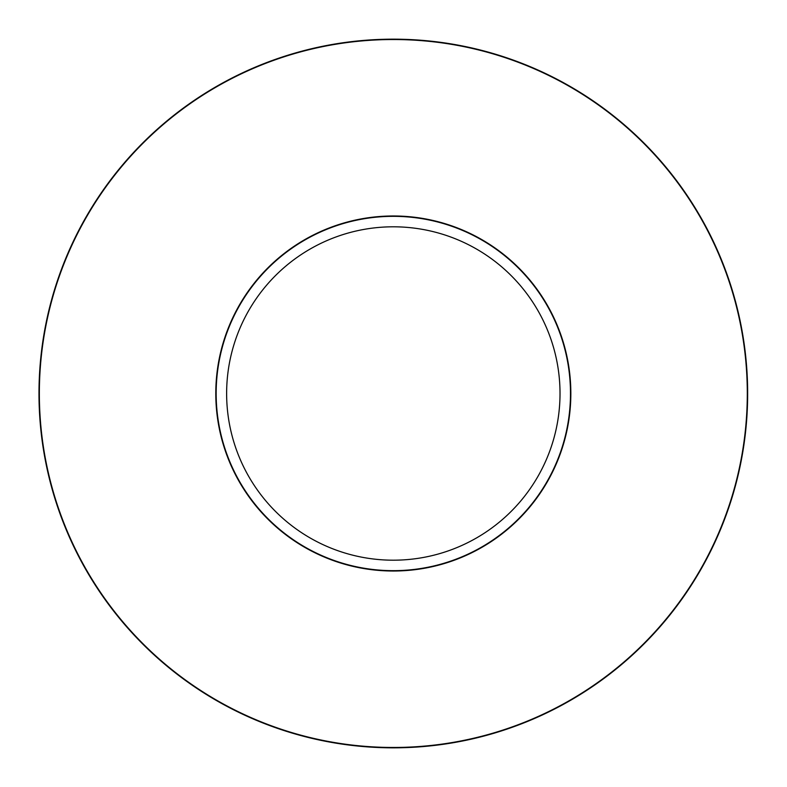 <?xml version="1.0" encoding="UTF-8"?>
<svg xmlns="http://www.w3.org/2000/svg" width="787" height="787" viewBox="0 0 787 787"><rect width="100%" height="100%" fill="white"/><g stroke="black" fill="none" stroke-linecap="round" stroke-linejoin="round"><path stroke-width="1.18" d="M570.486 393.5A177.164 177.164 0 0 0 304.736 240.074A177.164 177.164 0 0 0 304.736 546.926A177.164 177.164 0 0 0 570.486 393.5M747.65 393.5A354.327 354.327 0 0 0 216.159 86.639A354.327 354.327 0 0 0 216.159 700.361A354.327 354.327 0 0 0 747.65 393.5M560.019 393.5A166.706 166.706 0 0 0 309.97 249.135A166.706 166.706 0 0 0 309.97 537.865A166.706 166.706 0 0 0 560.019 393.5M570.841 393.5A177.518 177.518 0 0 0 393.323 215.982A177.518 177.518 0 0 0 215.795 393.5A177.518 177.518 0 0 0 393.323 571.018A177.518 177.518 0 0 0 570.841 393.5M747.296 393.5A353.973 353.973 0 0 1 393.323 747.473A353.973 353.973 0 0 1 39.35 393.5A353.973 353.973 0 0 1 393.323 39.527A353.973 353.973 0 0 1 747.296 393.5"/></g></svg>
